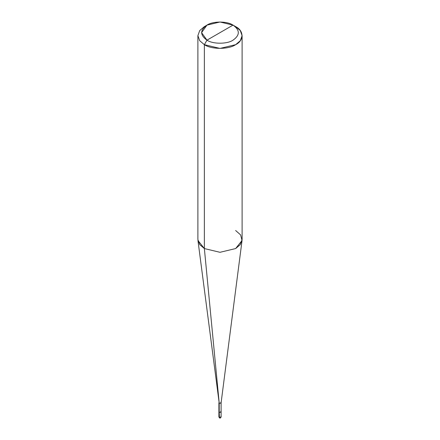 <?xml version="1.0" encoding="UTF-8"?>
<svg xmlns="http://www.w3.org/2000/svg" width="440" height="440" viewBox="0 0 440 440"><rect width="100%" height="100%" fill="white"/><g stroke="black" fill="none" stroke-linecap="round" stroke-linejoin="round"><path stroke-width="0.66" d="M219.219 411.329L219.219 412.231L218.9 411.78L218.895 416.895L219.445 417.852C220.083 418.347 220.632 418.028 221.106 416.895L220.781 417.346L219.219 417.346L219.219 412.231L218.895 411.78L219.219 412.231C220.743 412.511 221.265 412.209 220.781 411.329C221.271 412.209 220.748 412.511 219.219 412.231L219.445 417.852L218.895 416.895L219.219 417.346L220.781 417.346L221.106 416.895L220.781 416.444M218.9 411.78L218.9 402.754L219.219 403.2L219.219 412.231L220.781 412.231L221.1 411.725M221.106 416.895L221.106 411.78L220.781 412.231L219.219 412.231L219.219 403.2L204.364 248.562L204.364 44.677L206.971 40.161C212.834 44.22 227.167 44.22 233.03 40.161C240.059 35.145 240.059 30.129 233.03 25.119L206.971 40.161C199.941 35.145 199.941 30.129 206.971 25.119C212.834 21.059 227.167 21.059 233.03 25.119C240.059 30.129 240.059 35.145 233.03 40.161C227.167 44.22 212.834 44.22 206.971 40.161L233.03 25.119L220 22L206.971 25.119L201.575 32.637L206.971 40.161L204.364 44.677L204.364 248.562L219.219 403.2L197.951 240.488L204.364 248.562L199.705 244.607L197.89 239.536L197.89 35.646L199.705 40.717L204.364 44.677L199.705 40.717L197.89 35.646L199.705 30.575L204.364 26.62L199.705 30.575L197.89 35.646M242.11 35.646L240.295 30.575L235.637 26.62C244.068 30.685 244.068 40.612 235.637 44.677C228.597 49.544 211.404 49.544 204.364 44.677L220 48.411L235.637 44.677L240.295 40.717L242.11 35.646L242.11 239.536L240.295 244.607L235.637 248.562L220 252.302L204.364 248.562L220 252.302L235.637 248.562L242.049 240.488L221.1 402.798L220.781 403.2L219.219 403.2L220.781 403.2L221.1 402.754L220.781 402.303M242.049 240.488L240.592 234.889L235.637 230.511M235.637 26.62L233.03 25.119L235.637 26.62M204.364 26.62L206.971 25.119M221.1 411.78L221.1 402.754"/></g></svg>
